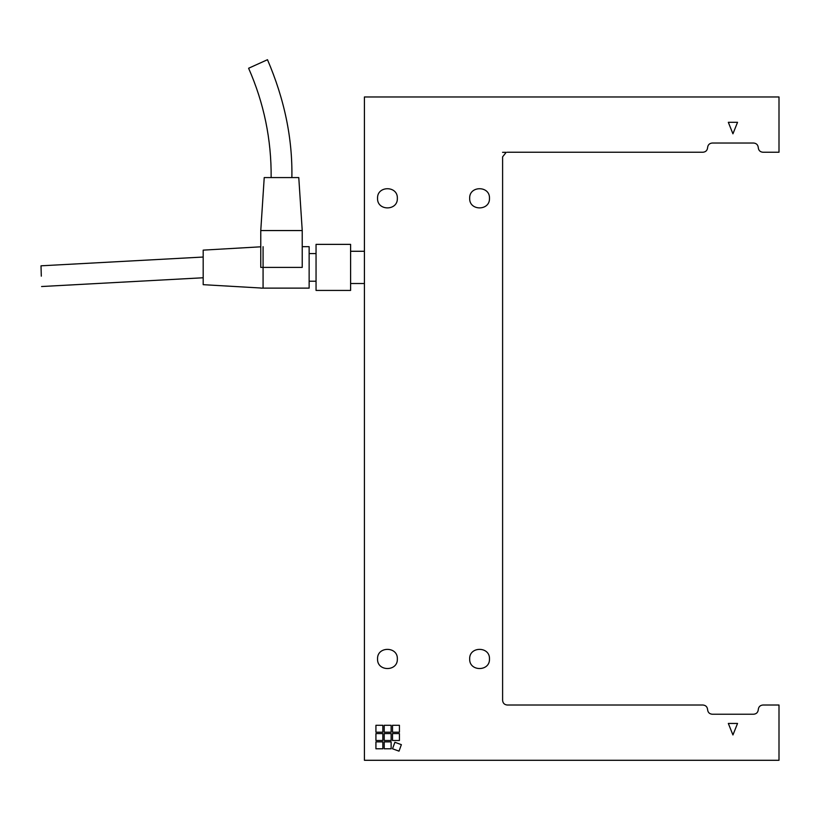 <?xml version="1.0" encoding="UTF-8"?>
<svg xmlns="http://www.w3.org/2000/svg" width="820" height="820" viewBox="0 0 820 820"><rect width="100%" height="100%" fill="white"/><g stroke="black" fill="none" stroke-linecap="round" stroke-linejoin="round"><path stroke-width="1.23" d="M758.274 709.628C758.561 706.85 760.099 705.313 762.877 705.015C760.099 705.313 758.561 706.85 758.274 709.628C757.977 712.406 756.44 713.943 753.662 714.23L712.211 714.23C709.423 713.943 707.896 712.406 707.598 709.628C707.311 706.85 705.774 705.313 702.996 705.015C705.774 705.313 707.311 706.85 707.598 709.628M506.155 152.366L502.609 156.845L502.609 700.413C502.906 703.191 504.443 704.728 507.221 705.015L702.996 705.015M507.221 152.243L702.996 152.243C705.774 151.946 707.311 150.409 707.598 147.631C707.311 150.409 705.774 151.946 702.996 152.243M762.877 705.015L779 705.015L779 760.294L364.418 760.294L364.418 96.965L779 96.965L779 152.243L762.877 152.243C760.099 151.946 758.561 150.409 758.274 147.631C757.977 144.853 756.44 143.326 753.662 143.028L712.211 143.028C709.423 143.326 707.896 144.853 707.598 147.631M399.422 733.582L399.422 740.491L392.513 740.491L392.513 733.582L399.422 733.582M391.13 725.29L391.13 732.198L384.221 732.198L384.221 725.29L391.13 725.29M382.848 741.874L382.848 748.783L375.929 748.783L375.929 741.874L382.848 741.874M391.13 733.582L391.13 740.491L384.221 740.491L384.221 733.582L391.13 733.582M382.848 733.582L382.848 740.491L375.929 740.491L375.929 733.582L382.848 733.582M391.13 741.874L391.13 748.783L384.221 748.783L384.221 741.874L391.13 741.874M399.422 725.29L399.422 732.198L392.513 732.198L392.513 725.29L399.422 725.29M382.848 725.29L382.848 732.198L375.929 732.198L375.929 725.29L382.848 725.29M401.369 744.652L399.012 751.14L392.513 748.783L394.881 742.284L401.369 744.652M737.539 122.303L732.936 133.814L728.324 122.303L737.539 122.303M728.324 723.445L737.539 723.445L732.936 734.956L728.324 723.445M489.478 198.307C490.032 211.078 469.132 211.078 469.675 198.307C469.132 185.535 490.032 185.535 489.478 198.307M489.478 658.952C490.032 671.723 469.132 671.723 469.675 658.952C469.132 646.18 490.032 646.18 489.478 658.952M397.351 658.952C397.895 671.723 377.005 671.723 377.548 658.952C377.005 646.18 397.895 646.18 397.351 658.952M397.351 198.307C397.895 211.078 377.005 211.078 377.548 198.307C377.005 185.535 397.895 185.535 397.351 198.307M758.274 147.631C758.561 150.409 760.099 151.946 762.877 152.243M506.299 152.335L502.568 152.335M350.601 290.434L350.601 244.37L350.601 290.434L316.048 290.434L316.048 244.37L316.048 290.434L350.601 290.434M316.048 281.219L309.14 281.219L316.048 281.219M309.14 246.676L302.231 246.676L309.14 246.676L309.14 288.127L309.14 246.676L309.14 288.127L263.077 288.127L263.077 246.676L263.077 288.127M260.77 288.005L203.186 284.673L203.186 250.131L203.186 284.673M41.297 276.166L41.01 265.813L41.297 276.166M260.77 267.402L260.77 230.553L264.224 177.581L298.777 177.581L302.231 230.553L302.231 267.402L260.77 267.402M350.601 244.37L350.601 290.434L350.601 244.37L316.048 244.37L316.048 290.434L316.048 244.37L350.601 244.37M316.048 253.585L309.14 253.585L316.048 253.585M267.484 59.706L248.603 68.255L267.484 59.706C284.478 99.302 292.607 138.6 291.869 177.581M271.143 177.581C271.471 139.554 263.958 103.115 248.603 68.255L254.784 65.456M302.231 230.553L260.77 230.553M364.418 251.279L350.601 251.279M364.418 283.525L350.601 283.525M260.77 246.81L203.186 250.131M41.01 265.813L203.186 257.039M41.584 286.529L203.186 277.765M309.14 288.127L260.77 288.127"/></g></svg>
